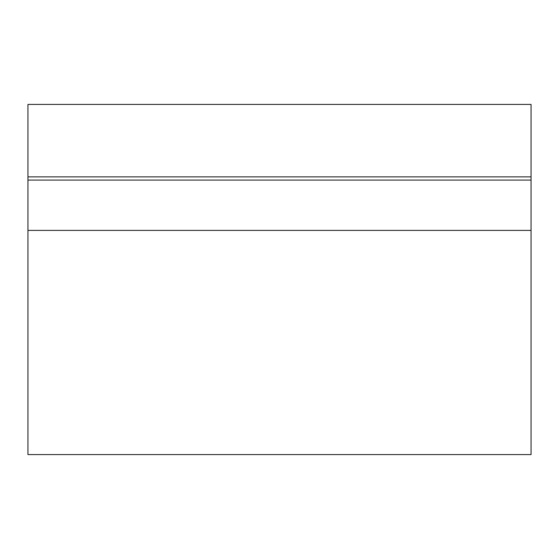 <?xml version="1.0" encoding="UTF-8"?>
<svg xmlns="http://www.w3.org/2000/svg" width="559" height="559" viewBox="0 0 559 559"><rect width="100%" height="100%" fill="white"/><g stroke="black" fill="none" stroke-linecap="round" stroke-linejoin="round"><path stroke-width="0.84" d="M531.05 180.089L27.95 180.089L27.95 454.579L531.05 454.579L531.05 176.868L27.95 176.868L27.95 180.089M531.05 176.868L531.05 104.421L27.95 104.421L27.95 176.868M531.05 230.399L27.95 230.399"/></g></svg>

